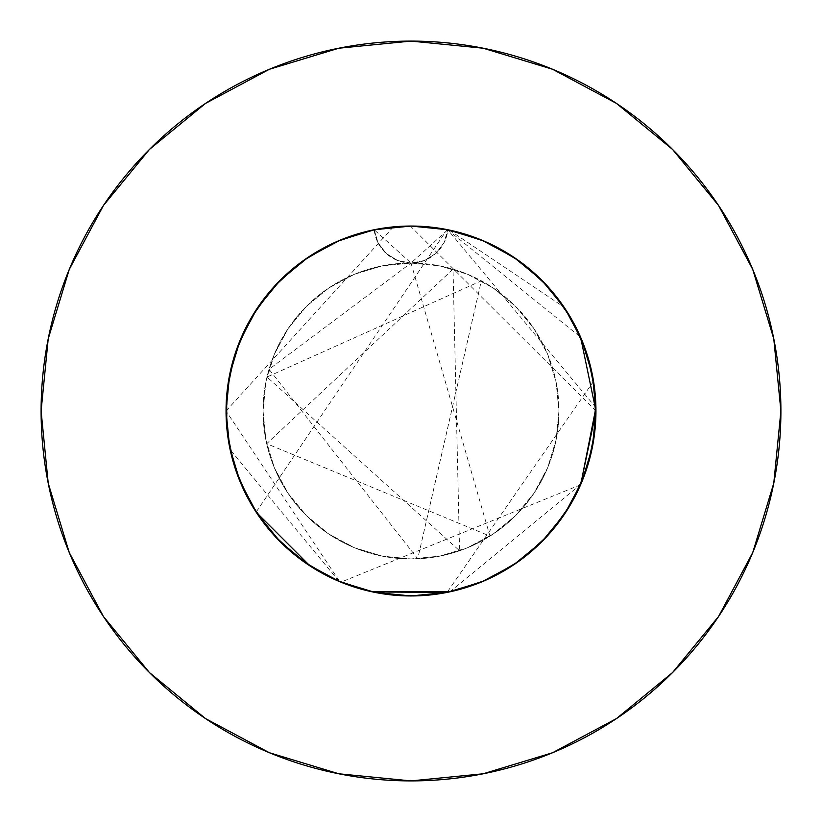<?xml version="1.0" encoding="UTF-8"?>
<svg xmlns="http://www.w3.org/2000/svg" width="822" height="822" viewBox="0 0 822 822"><rect width="100%" height="100%" fill="white"/><g stroke="black" fill="none" stroke-linecap="round" stroke-linejoin="round"><path stroke-width="0.62" stroke-dasharray="4.11 3.08" d="M595.919 407.64L447.805 229.749A184.95 184.95 0 0 1 595.95 411A184.95 184.95 0 0 0 411 226.05A184.95 184.95 0 0 0 226.05 411L339.753 581.678M344.418 583.548L374.914 592.395L401.937 595.724L429.125 595.056L455.933 590.412L481.784 581.873L506.085 569.636L528.33 553.977L538.533 544.945L548.038 535.204L564.786 513.75L571.927 502.16L578.195 490.076L587.987 464.687L593.946 438.126L595.95 411A184.95 184.95 0 0 1 411 595.95A184.95 184.95 0 0 1 374.195 229.749L377.986 242.726L386.186 253.484L397.704 260.564L411 263.04A147.96 147.96 0 0 0 263.04 411A147.96 147.96 0 0 1 411 263.04A147.96 147.96 0 0 1 558.96 411A147.96 147.96 0 0 0 411 263.04L382.138 265.886L354.374 274.301L328.8 287.977L306.38 306.38L287.977 328.8L274.301 354.374L265.886 382.138L263.04 411L265.886 439.862L274.301 467.626L287.977 493.2L306.38 515.62L328.8 534.023L354.374 547.699L382.138 556.114L411 558.96L439.862 556.114L467.626 547.699L493.2 534.023L515.62 515.62L534.023 493.2L547.699 467.626L556.114 439.862L558.96 411L556.114 382.138L547.699 354.374L534.023 328.8L515.62 306.38L493.2 287.977L467.626 274.301L439.862 265.886L411 263.04L424.286 260.574L435.804 253.484L444.014 242.737L447.805 229.749L481.774 240.127L513.75 257.224L490.066 243.805L477.572 238.442L464.687 234.013L438.147 228.054L424.604 226.553L411 226.05L389.258 227.334L367.824 231.157L352.124 235.667L336.876 241.555L322.224 248.747L308.24 257.224L297.215 265.198L277.045 283.477L259.783 304.51L252.364 315.925L240.127 340.226L231.599 366.057L226.944 392.875L226.05 411L226.944 429.135L229.605 447.076L236.859 473.308L247.895 498.194L262.444 521.179L280.22 541.78L290.197 551.048L307.479 564.262M580.589 484.805L340.914 582.161L371.729 591.737M449.922 591.809L580.774 484.363M309.339 565.505L323.817 574.116L338.181 581.01M532.296 271.373L513.76 257.224L541.78 280.22L564.776 308.25L581.873 340.226L575.318 326.108L567.601 312.607L558.775 299.783L548.901 287.751L532.296 271.373M595.95 410.877L595.056 392.865L590.402 366.057L584.103 345.857M565.135 513.216L574.105 498.183L587.319 466.855L592.395 447.076L595.724 420.083L595.95 411.01L410.353 226.05M280.692 542.253L293.67 553.977L304.5 562.217L315.915 569.636L340.216 581.873L366.067 590.412L379.374 593.227L392.875 595.056L420.073 595.724L433.646 594.563L447.086 592.395L464.327 588.09L476.966 583.784L491.248 577.64L504.965 570.304L524.272 557.203L541.78 541.77L551.048 531.803L564.395 514.325M240.651 483.017L243.805 490.076L257.214 513.75L265.198 524.796L280.107 541.667M229.163 444.805L226.05 411L226.553 424.614L230.54 451.525L234.013 464.697L239.86 481.117M341.89 239.449L374.195 229.749L408.565 226.071M413.517 226.071L444.733 229.153M449.223 230.047L564.036 307.14M565.587 309.462L581.062 338.284M586.004 351.158L592.909 377.575M593.546 381.264L447.086 592.395L411 595.95L374.914 592.395L340.226 581.873L308.25 564.776L280.22 541.78L257.224 513.75L240.127 481.774L229.605 447.086L226.05 411A184.95 184.95 0 0 0 503.475 571.167A184.95 184.95 0 0 0 503.475 250.833A184.95 184.95 0 0 0 226.05 411A184.95 184.95 0 0 0 503.475 571.167A184.95 184.95 0 0 0 503.475 250.833A184.95 184.95 0 0 0 226.05 411L229.204 377.01M372.869 591.974L341.541 582.418M339.024 581.37L230.119 449.593M398.403 226.482L394.159 226.821M393.348 226.893L226.05 411L229.605 374.914L240.127 340.226L257.224 308.25L280.22 280.22L308.25 257.224L340.226 240.127L345.857 237.897M592.796 377.01L595.95 411.894M339.455 581.555L310.017 565.947M256.135 512.106L447.086 229.605L453.004 230.879M447.579 229.708L580.589 337.195M489.748 243.651L510.503 255.097M521.199 262.465L537.588 276.151M547.226 285.912L560.45 302.044M568.115 313.418L578.236 332.016M583.435 344.12L590.422 366.119L592.395 374.914L595.95 411L592.395 447.086L581.873 481.774L564.776 513.75L541.78 541.78L513.75 564.776L481.774 581.873L447.086 592.395L411 595.95L374.914 592.395L340.226 581.873L308.25 564.776L280.22 541.78L257.224 513.75L240.127 481.774L257.224 513.75M231.578 366.119L238.565 344.12M243.764 332.016L253.885 313.418M261.581 302.003L274.774 285.912M284.412 276.151L300.801 262.465M311.497 255.097L332.252 243.651M257.255 308.199L240.127 340.226L229.605 374.914L226.05 411L229.605 447.086L226.05 411A184.95 184.95 0 0 0 411 595.95A184.95 184.95 0 0 0 595.95 411L592.395 447.086L595.95 411L592.395 374.914L581.873 340.226L564.776 308.25M564.745 513.801L581.873 481.774L564.776 513.75L541.78 541.78L513.75 564.776L481.774 581.873L447.086 592.395L481.774 581.873L513.75 564.776M374.555 229.677L411 226.05L447.086 229.605L411 226.05L374.914 229.605L340.226 240.127L308.25 257.224M718.49 616.603L752.747 552.559L773.79 483.161L780.9 411L773.79 338.839L752.747 269.441L718.562 205.49M616.603 103.51L552.559 69.254L483.161 48.21L411 41.1L338.839 48.21L269.441 69.254L205.49 103.438M103.51 205.397L69.254 269.441L48.21 338.839L41.1 411L48.21 483.161L69.254 552.559L103.438 616.51M205.397 718.49L269.441 752.747L338.839 773.79L411 780.9L483.161 773.79L552.559 752.747L616.51 718.562M229.605 447.086L240.127 481.774M308.199 564.745L340.226 581.873L374.914 592.395L411 595.95L447.086 592.395M581.873 481.774L592.395 447.086M513.801 257.255L481.774 240.127L447.086 229.605L447.805 229.749L444.014 242.726L435.814 253.484L424.296 260.564L411 263.04L439.862 265.886L467.626 274.301L493.2 287.977L515.62 306.38L534.023 328.8L547.699 354.374L556.114 382.138L558.96 411L556.114 439.862L547.699 467.626L534.023 493.2L515.62 515.62L493.2 534.023L467.626 547.699L439.862 556.114L411 558.96L382.138 556.114L354.374 547.699L328.8 534.023L306.38 515.62L287.977 493.2L274.301 467.626L265.886 439.862L263.04 411L265.886 382.138L274.301 354.374L287.977 328.8L306.38 306.38L328.8 287.977L354.374 274.301L382.138 265.886L411 263.04L397.704 260.564L386.186 253.484L377.986 242.726L374.195 229.749L374.914 229.605M263.04 411A147.96 147.96 0 0 0 411 558.96A147.96 147.96 0 0 0 558.96 411A147.96 147.96 0 0 1 411 558.96A147.96 147.96 0 0 1 263.04 411M374.195 229.749L337.318 241.36L303.657 260.389L274.692 285.994L251.676 317.066L235.626 352.248L227.242 389.998L226.05 411L226.893 428.652L234.589 466.547L249.991 502.016L272.431 533.499L300.934 559.628L334.235 579.263L370.897 591.552L409.315 595.94L447.805 592.251L484.682 580.64L518.343 561.611L547.308 536.006L570.324 504.934L586.374 469.752L594.758 432.002L595.107 393.348L587.411 355.453L572.009 319.984L549.569 288.501L521.066 262.372L487.765 242.737L451.103 230.448L412.685 226.06L374.195 229.749L337.318 241.36L303.657 260.389L274.692 285.994L251.676 317.066L235.626 352.248L227.242 389.998L226.893 428.652L234.589 466.547L249.991 502.016L272.431 533.499L300.934 559.628L334.235 579.263L370.897 591.552L409.315 595.94L447.805 592.251L484.682 580.64L518.343 561.611L547.308 536.006L570.324 504.934L586.374 469.752L594.758 432.002L595.107 393.348L587.411 355.453L572.009 319.984L549.569 288.501L521.066 262.372L487.765 242.737L451.103 230.448L412.685 226.06L374.195 229.749L337.318 241.36L303.657 260.389L274.692 285.994L251.676 317.066L235.626 352.248L227.242 389.998L226.05 411L226.893 428.652L234.589 466.547L249.991 502.016L272.431 533.499L300.934 559.628L334.235 579.263L370.897 591.552L409.315 595.94L447.805 592.251L484.682 580.64L518.343 561.611L547.308 536.006L570.324 504.934L586.374 469.752L594.758 432.002L595.107 393.348L587.411 355.453L572.009 319.984L549.569 288.501L521.066 262.372L487.765 242.737L451.103 230.448L412.685 226.06L374.195 229.749L411 263.04L447.805 229.749L484.682 241.36L518.343 260.389L547.308 285.994L570.324 317.066L586.374 352.248L594.758 389.998L595.107 428.652L587.411 466.547L572.009 502.016L549.569 533.499L521.066 559.628L487.765 579.263L451.103 591.552L412.685 595.94L374.195 592.251L337.318 580.64L303.657 561.611L274.692 536.006L251.676 504.934L235.626 469.752L227.242 432.002L226.05 411L226.893 393.348L234.589 355.453L249.991 319.984L272.431 288.501L300.934 262.372L334.235 242.737L370.897 230.448L409.315 226.06L447.805 229.749L484.682 241.36L518.343 260.389L547.308 285.994L570.324 317.066L586.374 352.248L594.758 389.998L595.95 411L595.107 428.652L587.411 466.547L572.009 502.016L549.569 533.499L521.066 559.628L487.765 579.263L451.103 591.552L412.685 595.94L374.195 592.251L337.318 580.64L303.657 561.611L274.692 536.006L251.676 504.934L235.626 469.752L227.242 432.002L226.893 393.348L234.589 355.453L249.991 319.984L272.431 288.501L300.934 262.372L334.235 242.737L370.897 230.448L409.315 226.06L447.805 229.749L484.682 241.36L518.343 260.389L547.308 285.994L570.324 317.066L586.374 352.248L594.758 389.998L595.107 428.652L587.411 466.547L572.009 502.016L549.569 533.499L521.066 559.628L487.765 579.263L451.103 591.552L412.685 595.94L374.195 592.251L337.318 580.64L303.657 561.611L274.692 536.006L251.676 504.934L235.626 469.752L227.242 432.002L226.05 411L226.893 393.348L234.589 355.453L249.991 319.984L272.431 288.501L300.934 262.372L334.235 242.737L370.897 230.448L409.315 226.06L447.805 229.749A36.99 36.99 0 0 1 374.195 229.749M411 263.04L489.974 536.119L266.698 443.695L453.035 269.133L459.57 550.761L266.996 377.031L481.343 280.826L417.73 558.806L269.051 369.273L411 263.04"/><path stroke-width="1.23" d="M580.589 337.195L595.95 411L592.395 374.914L581.873 340.226L564.776 308.25L541.78 280.22L513.75 257.224L481.774 240.127L447.086 229.605L411 226.05L374.914 229.605L340.226 240.127L308.25 257.224L280.22 280.22L257.224 308.25L240.127 340.226L229.605 374.914L226.05 411A184.95 184.95 0 0 1 411 226.05A184.95 184.95 0 0 1 595.95 411L595.95 410.877M780.9 411A369.9 369.9 0 0 0 411 41.1A369.9 369.9 0 0 0 41.1 411A369.9 369.9 0 0 1 411 41.1A369.9 369.9 0 0 1 780.9 411A369.9 369.9 0 0 1 411 780.9A369.9 369.9 0 0 1 41.1 411A369.9 369.9 0 0 0 411 780.9A369.9 369.9 0 0 0 780.9 411L773.79 338.839L752.747 269.441L718.562 205.49L672.56 149.44L616.51 103.438L552.559 69.254L483.161 48.21L411 41.1L338.839 48.21L269.441 69.254L205.49 103.438L149.44 149.44L103.438 205.49L69.254 269.441L48.21 338.839L41.1 411L48.21 483.161L69.254 552.559L103.438 616.51L149.44 672.56L205.49 718.562L269.441 752.747L338.839 773.79L411 780.9L483.161 773.79L552.559 752.747L616.51 718.562L672.56 672.56L718.562 616.51L752.747 552.559L773.79 483.161L780.9 411M371.729 591.737L449.922 591.809M580.774 484.363L595.919 407.64M338.181 581.01L344.418 583.548M307.479 564.262L309.339 565.505M240.127 481.774L229.605 447.086L240.127 481.774L257.224 513.75L280.487 542.047M564.395 514.325L565.135 513.216M280.107 541.667L280.692 542.253M239.86 481.117L240.651 483.017M408.565 226.071L413.517 226.071M444.733 229.153L449.223 230.047M564.036 307.14L565.587 309.462M581.062 338.284L586.004 351.158M592.909 377.575L593.546 381.264M257.224 513.75L280.22 541.78L308.25 564.776L340.226 581.873L374.914 592.395L411 595.95L447.086 592.395L372.869 591.974M341.541 582.418L339.024 581.37M230.119 449.593L229.163 444.805M410.353 226.05L398.403 226.482M394.159 226.821L393.348 226.893M595.95 411.894L580.589 484.805M310.017 565.947L256.135 512.106M453.004 230.879L480.11 239.449L489.748 243.651M510.503 255.097L521.199 262.465M537.588 276.151L547.226 285.912M560.45 302.044L568.115 313.418M578.236 332.016L583.435 344.12M584.103 345.857L590.422 366.119L592.796 377.01M592.395 447.086L581.873 481.774L592.395 447.086L595.95 411A184.95 184.95 0 0 1 411 595.95A184.95 184.95 0 0 1 226.05 411L229.605 447.086M229.204 377.01L231.578 366.119M238.565 344.12L243.764 332.016M253.885 313.418L261.581 302.003M274.774 285.912L284.412 276.151M300.801 262.465L311.497 255.097M332.252 243.651L341.89 239.449M345.857 237.897L374.555 229.677M718.562 205.49L672.56 149.44L616.603 103.51M205.49 103.438L149.44 149.44L103.51 205.397M103.438 616.51L149.44 672.56L205.397 718.49M616.51 718.562L672.56 672.56L718.49 616.603M447.086 592.395L481.774 581.873L513.75 564.776L541.78 541.78L564.776 513.75L581.873 481.774M280.22 541.78L308.25 564.776M513.75 564.776L541.78 541.78L564.776 513.75M564.776 308.25L541.78 280.22L513.75 257.224M308.25 257.224L280.22 280.22L257.224 308.25M374.195 229.749L411 226.05L447.805 229.749"/></g></svg>
